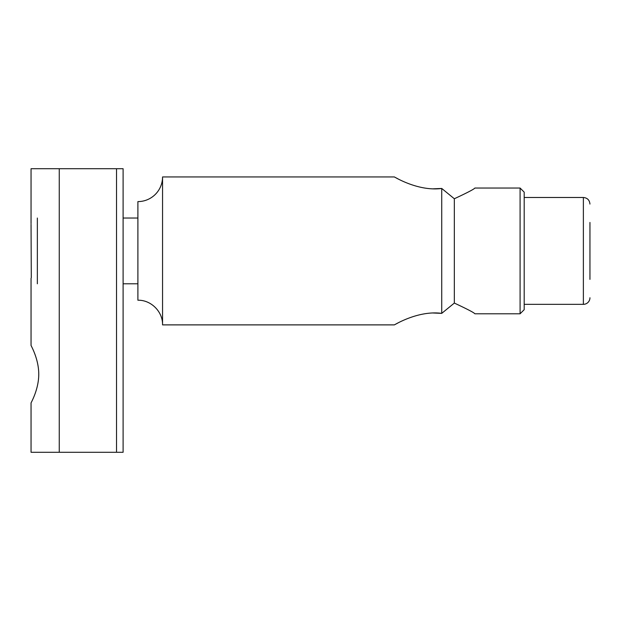 <?xml version="1.0" encoding="UTF-8"?>
<svg xmlns="http://www.w3.org/2000/svg" width="621" height="621" viewBox="0 0 621 621"><rect width="100%" height="100%" fill="white"/><g stroke="black" fill="none" stroke-linecap="round" stroke-linejoin="round"><path stroke-width="0.93" d="M31.05 402.967L31.05 452.282L123.105 452.282L123.105 168.718L116.531 168.718L116.531 452.282M31.05 223.599L31.05 168.718L116.531 168.718M38.758 374.199C38.766 358.627 30.755 345.237 31.05 345.431C30.755 345.237 38.766 358.627 38.758 374.199C38.766 389.771 30.755 403.161 31.05 402.967C30.755 403.161 38.766 389.771 38.758 374.199M589.95 279.38L589.95 222.442M589.95 236.679L589.95 265.144M524.194 304.337L583.375 304.337A6.575 6.575 0 0 0 589.95 297.762M37.353 283.789L37.353 218.033M123.105 283.789L137.901 283.789M31.291 277.727L31.05 224.336M454.331 303.071L441.733 313.364L454.331 303.071C467.233 309.079 474.087 312.658 474.879 313.791C474.087 312.658 467.233 309.079 454.331 303.071L454.331 198.751L441.733 188.458L432.969 188.838M432.969 312.984L441.733 313.364C417.778 310.151 393.823 325.373 394.335 324.884L398.139 322.881M398.139 178.941L394.335 176.938C393.823 176.449 417.778 191.672 441.733 188.458L454.331 198.751C467.233 192.743 474.087 189.172 474.879 188.039L520.087 188.039L520.087 313.791L524.194 309.677L524.194 192.145L520.087 188.039M441.733 188.458L441.733 313.364M394.335 176.938L162.555 176.938L162.555 324.884L394.335 324.884M162.555 176.938A24.654 24.654 0 0 1 137.901 201.6L137.901 300.222C151.074 299.889 162.896 311.711 162.555 324.884M59.259 168.718L59.259 452.282M583.375 304.337L583.375 197.486C587.365 197.874 589.562 200.071 589.95 204.061M31.05 278.231L31.05 345.431M583.375 197.486L524.194 197.486M137.901 218.033L123.105 218.033M474.879 313.791L520.087 313.791"/></g></svg>
